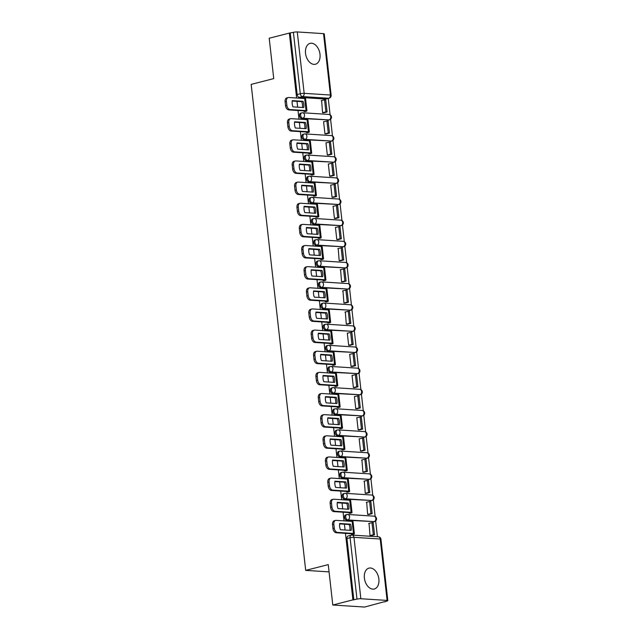 <?xml version="1.0" encoding="UTF-8"?>
<svg xmlns="http://www.w3.org/2000/svg" width="639" height="639" viewBox="0 0 639 639"><rect width="100%" height="100%" fill="white"/><g stroke="black" fill="none" stroke-linecap="round" stroke-linejoin="round"><path stroke-width="0.96" d="M373.975 516.16L347.728 514.475A2.764 2.764 0 0 0 346.873 514.555L345.755 514.834A2.764 1.805 75.7 0 0 344.581 517.398A2.764 1.805 75.7 0 0 346.745 520.226L347.856 519.938A2.764 1.805 -104.3 0 1 345.699 517.111A2.764 1.805 -104.3 0 1 346.873 514.555A2.764 1.805 -104.3 0 1 347.249 514.523A2.764 2.045 93.7 0 1 347.728 514.475A2.764 2.045 93.7 0 1 349.573 516.711A2.764 2.045 -86.3 0 1 347.856 519.938L374.103 521.624A2.764 2.045 -86.3 0 0 375.82 518.397A2.764 2.045 -86.3 0 0 373.975 516.16A2.764 2.764 0 0 1 374.486 521.592A2.764 1.805 -104.3 0 1 374.103 521.624L346.745 520.226M371.602 495.017L345.356 493.332A2.764 2.764 0 0 0 344.501 493.412L343.383 493.691A2.764 1.805 75.7 0 0 342.216 496.255A2.764 1.805 75.7 0 0 344.373 499.083L345.483 498.795A2.764 1.805 -104.3 0 1 343.327 495.968A2.764 1.805 -104.3 0 1 344.501 493.412A2.764 1.805 -104.3 0 1 344.876 493.38A2.764 2.045 93.7 0 1 345.356 493.332A2.764 2.045 93.7 0 1 347.201 495.568A2.764 2.045 -86.3 0 1 345.483 498.795L371.73 500.481A2.764 2.045 -86.3 0 0 373.456 497.254A2.764 2.045 -86.3 0 0 371.602 495.017A2.764 2.764 0 0 1 372.114 500.449A2.764 1.805 -104.3 0 1 371.73 500.481L344.373 499.083M369.23 473.874L342.983 472.189A2.764 2.764 0 0 0 342.129 472.269L341.01 472.548A2.764 1.805 75.7 0 0 339.844 475.112A2.764 1.805 75.7 0 0 342.001 477.94L343.111 477.652A2.764 1.805 -104.3 0 1 340.954 474.825A2.764 1.805 -104.3 0 1 342.129 472.269A2.764 1.805 -104.3 0 1 342.504 472.237A2.764 2.045 93.7 0 1 342.983 472.189A2.764 2.045 93.7 0 1 344.836 474.426A2.764 2.045 -86.3 0 1 343.111 477.652L369.358 479.338A2.764 2.045 -86.3 0 0 371.083 476.111A2.764 2.045 -86.3 0 0 369.23 473.874A2.764 2.764 0 0 1 369.741 479.306A2.764 1.805 -104.3 0 1 369.358 479.338L342.001 477.94M366.866 452.731L340.611 451.046A2.764 2.764 0 0 0 339.756 451.126L338.638 451.414A2.764 1.805 75.7 0 0 337.472 453.97A2.764 1.805 75.7 0 0 339.628 456.797L340.739 456.51A2.764 1.805 -104.3 0 1 338.582 453.682A2.764 1.805 -104.3 0 1 339.756 451.126A2.764 1.805 -104.3 0 1 340.132 451.094A2.764 2.045 93.7 0 1 340.611 451.046A2.764 2.045 93.7 0 1 342.464 453.283A2.764 2.045 -86.3 0 1 340.739 456.51L366.986 458.195A2.764 2.045 -86.3 0 0 368.711 454.968A2.764 2.045 -86.3 0 0 366.866 452.731A2.764 2.764 0 0 1 367.369 458.163A2.764 1.805 -104.3 0 1 366.986 458.195L339.628 456.797M364.494 431.589L338.247 429.903A2.764 2.764 0 0 0 337.384 429.983L336.274 430.271A2.764 1.805 75.7 0 0 335.1 432.827A2.764 1.805 75.7 0 0 337.256 435.654L338.366 435.367A2.764 1.805 -104.3 0 1 336.21 432.539A2.764 1.805 -104.3 0 1 337.384 429.983A2.764 1.805 -104.3 0 1 337.759 429.951A2.764 2.045 93.7 0 1 338.247 429.903A2.764 2.045 93.7 0 1 340.092 432.14A2.764 2.045 -86.3 0 1 338.366 435.367L364.621 437.052A2.764 2.045 -86.3 0 0 366.339 433.825A2.764 2.045 -86.3 0 0 364.494 431.589A2.764 2.764 0 0 1 364.997 437.02A2.764 1.805 -104.3 0 1 364.621 437.052L337.256 435.654M362.121 410.446L335.874 408.76A2.764 2.764 0 0 0 335.012 408.84L333.901 409.128A2.764 1.805 75.7 0 0 332.727 411.684A2.764 1.805 75.7 0 0 334.884 414.511L336.002 414.224A2.764 1.805 -104.3 0 1 333.838 411.396A2.764 1.805 -104.3 0 1 335.012 408.84A2.764 1.805 -104.3 0 1 335.387 408.808A2.764 2.045 93.7 0 1 335.874 408.76A2.764 2.045 93.7 0 1 337.719 410.997A2.764 2.045 -86.3 0 1 336.002 414.224L362.249 415.909A2.764 2.045 -86.3 0 0 363.966 412.682A2.764 2.045 -86.3 0 0 362.121 410.446A2.764 2.764 0 0 1 362.625 415.877A2.764 1.805 -104.3 0 1 362.249 415.909L334.884 414.511M359.749 389.303L333.502 387.617A2.764 2.764 0 0 0 332.639 387.697L331.529 387.985A2.764 1.805 75.7 0 0 330.355 390.541A2.764 1.805 75.7 0 0 332.512 393.368L333.63 393.081A2.764 1.805 -104.3 0 1 331.465 390.253A2.764 1.805 -104.3 0 1 332.639 387.697A2.764 1.805 -104.3 0 1 333.023 387.665A2.764 2.045 93.7 0 1 333.502 387.617A2.764 2.045 93.7 0 1 335.347 389.854A2.764 2.045 -86.3 0 1 333.63 393.081L359.877 394.766A2.764 2.045 -86.3 0 0 361.594 391.539A2.764 2.045 -86.3 0 0 359.749 389.303A2.764 2.764 0 0 1 360.252 394.734A2.764 1.805 -104.3 0 1 359.877 394.766L332.512 393.368M357.377 368.16L331.13 366.474A2.764 2.764 0 0 0 330.267 366.554L329.157 366.842A2.764 1.805 75.7 0 0 327.983 369.398A2.764 1.805 75.7 0 0 330.139 372.225L331.258 371.946A2.764 1.805 -104.3 0 1 329.093 369.11A2.764 1.805 -104.3 0 1 330.267 366.554A2.764 1.805 -104.3 0 1 330.651 366.522A2.764 2.045 93.7 0 1 331.13 366.474A2.764 2.045 93.7 0 1 332.975 368.719A2.764 2.045 -86.3 0 1 331.258 371.946L357.505 373.623A2.764 2.045 -86.3 0 0 359.222 370.396A2.764 2.045 -86.3 0 0 357.377 368.16A2.764 2.764 0 0 1 357.88 373.591A2.764 1.805 -104.3 0 1 357.505 373.623L330.139 372.225M355.004 347.017L328.758 345.332A2.764 2.764 0 0 0 327.895 345.411L326.785 345.699A2.764 1.805 75.7 0 0 325.61 348.255A2.764 1.805 75.7 0 0 327.775 351.083L328.885 350.803A2.764 1.805 -104.3 0 1 326.729 347.967A2.764 1.805 -104.3 0 1 327.895 345.411A2.764 1.805 -104.3 0 1 328.278 345.379A2.764 2.045 93.7 0 1 328.758 345.332A2.764 2.045 93.7 0 1 330.603 347.576A2.764 2.045 -86.3 0 1 328.885 350.803L355.132 352.48A2.764 2.045 -86.3 0 0 356.85 349.253A2.764 2.045 -86.3 0 0 355.004 347.017A2.764 2.764 0 0 1 355.508 352.448A2.764 1.805 -104.3 0 1 355.132 352.48L327.775 351.083M352.632 325.874L326.385 324.189A2.764 2.764 0 0 0 325.523 324.269L324.412 324.556A2.764 1.805 75.7 0 0 323.238 327.112A2.764 1.805 75.7 0 0 325.403 329.94L326.513 329.66A2.764 1.805 -104.3 0 1 324.356 326.825A2.764 1.805 -104.3 0 1 325.523 324.269A2.764 1.805 -104.3 0 1 325.906 324.237A2.764 2.045 93.7 0 1 326.385 324.189A2.764 2.045 93.7 0 1 328.23 326.433A2.764 2.045 -86.3 0 1 326.513 329.66L352.76 331.337A2.764 2.045 -86.3 0 0 354.477 328.111A2.764 2.045 -86.3 0 0 352.632 325.874A2.764 2.764 0 0 1 353.135 331.306A2.764 1.805 -104.3 0 1 352.76 331.337L325.403 329.94M350.26 304.731L324.013 303.046A2.764 2.764 0 0 0 323.15 303.126L322.04 303.413A2.764 1.805 75.7 0 0 320.866 305.969A2.764 1.805 75.7 0 0 323.03 308.797L324.141 308.517A2.764 1.805 -104.3 0 1 321.984 305.682A2.764 1.805 -104.3 0 1 323.15 303.126A2.764 1.805 -104.3 0 1 323.534 303.094A2.764 2.045 93.7 0 1 324.013 303.046A2.764 2.045 93.7 0 1 325.858 305.29A2.764 2.045 -86.3 0 1 324.141 308.517L350.388 310.195A2.764 2.045 -86.3 0 0 352.105 306.968A2.764 2.045 -86.3 0 0 350.26 304.731A2.764 2.764 0 0 1 350.771 310.163A2.764 1.805 -104.3 0 1 350.388 310.195L323.03 308.797M347.888 283.588L321.641 281.903A2.764 2.764 0 0 0 320.786 281.983L319.668 282.27A2.764 1.805 75.7 0 0 318.494 284.826A2.764 1.805 75.7 0 0 320.658 287.654L321.768 287.374A2.764 1.805 -104.3 0 1 319.612 284.539A2.764 1.805 -104.3 0 1 320.786 281.983A2.764 1.805 -104.3 0 1 321.161 281.951A2.764 2.045 93.7 0 1 321.641 281.903A2.764 2.045 93.7 0 1 323.486 284.147A2.764 2.045 -86.3 0 1 321.768 287.374L348.015 289.052A2.764 2.045 -86.3 0 0 349.741 285.825A2.764 2.045 -86.3 0 0 347.888 283.588A2.764 2.764 0 0 1 348.399 289.02A2.764 1.805 -104.3 0 1 348.015 289.052L320.658 287.654M345.515 262.445L319.268 260.76A2.764 2.764 0 0 0 318.414 260.84L317.295 261.127A2.764 1.805 75.7 0 0 316.129 263.683A2.764 1.805 75.7 0 0 318.286 266.511L319.396 266.231A2.764 1.805 -104.3 0 1 317.24 263.396A2.764 1.805 -104.3 0 1 318.414 260.84A2.764 1.805 -104.3 0 1 318.789 260.808A2.764 2.045 93.7 0 1 319.268 260.76A2.764 2.045 93.7 0 1 321.113 263.004A2.764 2.045 -86.3 0 1 319.396 266.231L345.643 267.909A2.764 2.045 -86.3 0 0 347.368 264.682A2.764 2.045 -86.3 0 0 345.515 262.445A2.764 2.764 0 0 1 346.026 267.877A2.764 1.805 -104.3 0 1 345.643 267.909L318.286 266.511M343.151 241.302L316.896 239.617A2.764 2.764 0 0 0 316.041 239.697L314.923 239.984A2.764 1.805 75.7 0 0 313.757 242.54A2.764 1.805 75.7 0 0 315.914 245.368L317.024 245.088A2.764 1.805 -104.3 0 1 314.867 242.253A2.764 1.805 -104.3 0 1 316.041 239.697A2.764 1.805 -104.3 0 1 316.417 239.665A2.764 2.045 93.7 0 1 316.896 239.617A2.764 2.045 93.7 0 1 318.749 241.862A2.764 2.045 -86.3 0 1 317.024 245.088L343.271 246.766A2.764 2.045 -86.3 0 0 344.996 243.539A2.764 2.045 -86.3 0 0 343.151 241.302A2.764 2.764 0 0 1 343.654 246.734A2.764 1.805 -104.3 0 1 343.271 246.766L315.914 245.368M340.779 220.159L314.524 218.474A2.764 2.764 0 0 0 313.669 218.554L312.559 218.842A2.764 1.805 75.7 0 0 311.385 221.398A2.764 1.805 75.7 0 0 313.541 224.225L314.652 223.946A2.764 1.805 -104.3 0 1 312.495 221.118A2.764 1.805 -104.3 0 1 313.669 218.554A2.764 1.805 -104.3 0 1 314.045 218.522A2.764 2.045 93.7 0 1 314.524 218.474A2.764 2.045 93.7 0 1 316.377 220.719A2.764 2.045 -86.3 0 1 314.652 223.946L340.906 225.623A2.764 2.045 -86.3 0 0 342.624 222.404A2.764 2.045 -86.3 0 0 340.779 220.159A2.764 2.764 0 0 1 341.282 225.591A2.764 1.805 -104.3 0 1 340.906 225.623L313.541 224.225M338.406 199.017L312.159 197.331A2.764 2.764 0 0 0 311.297 197.411L310.187 197.699A2.764 1.805 75.7 0 0 309.012 200.255A2.764 1.805 75.7 0 0 311.169 203.082L312.287 202.803A2.764 1.805 -104.3 0 1 310.123 199.975A2.764 1.805 -104.3 0 1 311.297 197.411A2.764 1.805 -104.3 0 1 311.672 197.379A2.764 2.045 93.7 0 1 312.159 197.331A2.764 2.045 93.7 0 1 314.005 199.576A2.764 2.045 -86.3 0 1 312.287 202.803L338.534 204.488A2.764 2.045 -86.3 0 0 340.252 201.261A2.764 2.045 -86.3 0 0 338.406 199.017A2.764 2.764 0 0 1 338.91 204.448A2.764 1.805 -104.3 0 1 338.534 204.488L311.169 203.082M336.034 177.874L309.787 176.188A2.764 2.764 0 0 0 308.925 176.268L307.814 176.556A2.764 1.805 75.7 0 0 306.64 179.112A2.764 1.805 75.7 0 0 308.797 181.939L309.915 181.66A2.764 1.805 -104.3 0 1 307.75 178.832A2.764 1.805 -104.3 0 1 308.925 176.268A2.764 1.805 -104.3 0 1 309.3 176.236A2.764 2.045 93.7 0 1 309.787 176.188A2.764 2.045 93.7 0 1 311.632 178.433A2.764 2.045 -86.3 0 1 309.915 181.66L336.162 183.345A2.764 2.045 -86.3 0 0 337.879 180.118A2.764 2.045 -86.3 0 0 336.034 177.874A2.764 2.764 0 0 1 336.537 183.305A2.764 1.805 -104.3 0 1 336.162 183.345L308.797 181.939M333.662 156.731L307.415 155.045A2.764 2.764 0 0 0 306.552 155.125L305.442 155.413A2.764 1.805 75.7 0 0 304.268 157.969A2.764 1.805 75.7 0 0 306.424 160.796L307.543 160.517A2.764 1.805 -104.3 0 1 305.378 157.689A2.764 1.805 -104.3 0 1 306.552 155.125A2.764 1.805 -104.3 0 1 306.936 155.093A2.764 2.045 93.7 0 1 307.415 155.045A2.764 2.045 93.7 0 1 309.26 157.29A2.764 2.045 -86.3 0 1 307.543 160.517L333.79 162.202A2.764 2.045 -86.3 0 0 335.507 158.975A2.764 2.045 -86.3 0 0 333.662 156.731A2.764 2.764 0 0 1 334.165 162.162A2.764 1.805 -104.3 0 1 333.79 162.202L306.424 160.796M331.29 135.588L305.043 133.91A2.764 2.764 0 0 0 304.18 133.99L303.07 134.27A2.764 1.805 75.7 0 0 301.896 136.826A2.764 1.805 75.7 0 0 304.052 139.653L305.17 139.374A2.764 1.805 -104.3 0 1 303.006 136.546A2.764 1.805 -104.3 0 1 304.18 133.99A2.764 1.805 -104.3 0 1 304.563 133.95A2.764 2.045 93.7 0 1 305.043 133.91A2.764 2.045 93.7 0 1 306.888 136.147A2.764 2.045 -86.3 0 1 305.17 139.374L331.417 141.059A2.764 2.045 -86.3 0 0 333.135 137.832A2.764 2.045 -86.3 0 0 331.29 135.588A2.764 2.764 0 0 1 331.793 141.019A2.764 1.805 -104.3 0 1 331.417 141.059L304.052 139.653M328.917 114.445L302.67 112.768A2.764 2.764 0 0 0 301.808 112.847L300.697 113.127A2.764 1.805 75.7 0 0 299.523 115.683A2.764 1.805 75.7 0 0 301.688 118.519L302.798 118.231A2.764 1.805 -104.3 0 1 300.642 115.403A2.764 1.805 -104.3 0 1 301.808 112.847A2.764 1.805 -104.3 0 1 302.191 112.807A2.764 2.045 93.7 0 1 302.67 112.768A2.764 2.045 93.7 0 1 304.515 115.004A2.764 2.045 -86.3 0 1 302.798 118.231L329.045 119.916A2.764 2.045 -86.3 0 0 330.762 116.689A2.764 2.045 -86.3 0 0 328.917 114.445A2.764 2.764 0 0 1 329.42 119.876A2.764 1.805 -104.3 0 1 329.045 119.916L301.688 118.519M319.995 54.259A10.775 7.045 75.7 0 0 310.099 43.364A10.775 7.045 75.7 0 0 305.53 53.333A10.775 7.045 75.7 0 0 315.426 64.235A10.775 7.045 75.7 0 0 319.995 54.259M378.863 579.03A10.775 7.045 75.7 0 0 368.959 568.135A10.775 7.045 75.7 0 0 364.39 578.103A10.775 7.045 75.7 0 0 374.286 589.006A10.775 7.045 75.7 0 0 378.863 579.03M345.451 533.349L352.912 599.869L332.783 605.013L364.597 607.05L384.694 601.626M377.417 536.72L375.644 520.969M375.149 516.504L373.28 499.826M372.777 495.361L370.908 478.683M370.404 474.218L368.535 457.54M368.032 453.075L366.163 436.397M365.66 431.932L363.791 415.254M363.287 410.789L361.418 394.111M360.915 389.646L359.046 372.968M358.543 368.503L356.674 351.825M356.179 347.36L354.302 330.683M353.806 326.217L351.929 309.54M351.434 305.075L349.565 288.397M349.062 283.932L347.193 267.254M346.689 262.789L344.82 246.111M344.317 241.646L342.448 224.968M341.945 220.503L340.076 203.825M339.573 199.36L337.704 182.682M337.2 178.217L335.331 161.539M334.828 157.074L332.959 140.396M332.464 135.931L330.587 119.253M330.091 114.788L328.254 98.43M332.783 605.013L328.254 564.62L305.69 570.379L251.175 84.372L273.74 78.613L269.203 38.228L289.339 33.084L296.624 98.015M296.999 101.353L297.646 107.16M298.022 110.499L298.996 119.158M299.371 122.496L300.018 128.303M300.394 131.642L301.368 140.3M301.744 143.639L302.391 149.446M302.766 152.785L303.741 161.443M304.108 164.782L304.763 170.589M305.138 173.928L306.105 182.586M306.48 185.925L307.135 191.732M307.511 195.071L308.477 203.729M308.853 207.068L309.508 212.875M309.883 216.214L310.85 224.872M311.225 228.211L311.88 234.018M312.255 237.357L313.222 246.015M313.597 249.346L314.252 255.161M314.62 258.499L315.594 267.158M315.97 270.489L316.624 276.304M316.992 279.642L317.966 288.301M318.342 291.632L318.989 297.447M319.364 300.785L320.339 309.444M320.714 312.775L321.361 318.589M321.736 321.928L322.711 330.587M323.086 333.917L323.733 339.732M324.109 343.071L325.083 351.73M325.459 355.06L326.106 360.875M326.481 364.214L327.456 372.872M327.823 376.203L328.478 382.018M328.853 385.357L329.82 394.007M330.195 397.346L330.85 403.161M331.226 406.5L332.192 415.15M332.568 418.489L333.223 424.304M333.598 427.643L334.564 436.293M334.94 439.632L335.595 445.447M335.97 448.778L336.937 457.436M337.312 460.775L337.967 466.59M338.343 469.921L339.309 478.579M339.684 481.918L340.339 487.733M340.707 491.064L341.681 499.722M342.057 503.061L342.704 508.876M343.079 512.206L344.054 520.865M344.429 524.204L345.076 530.019M384.726 601.914L386.938 601.051A2.764 0.431 173.6 0 0 387.825 600.628A2.764 0.431 173.6 0 0 387.106 600.42L360.859 598.735A2.764 0.431 173.6 0 0 356.977 599.134L350.092 537.734A2.764 1.805 -104.3 0 1 351.266 535.178A2.764 1.805 -104.3 0 1 351.642 535.147A2.764 2.045 -86.3 0 1 352.121 535.099A2.764 2.764 0 0 0 351.266 535.178L348.127 535.977A2.764 1.805 -104.3 0 0 346.953 538.541L350.092 537.734A2.764 0.431 173.6 0 1 353.974 537.343L360.859 598.735M352.912 599.869L356.977 599.134M325.563 99.053L328.694 98.254A2.764 1.805 -104.3 0 0 329.077 98.222L325.938 99.021A2.764 1.805 -104.3 0 1 325.563 99.053L299.316 97.376L302.447 96.569A2.764 1.805 -104.3 0 1 300.29 93.741L293.405 32.349A2.764 0.431 -6.4 0 1 297.279 31.95L323.534 33.635A2.764 0.431 -6.4 0 1 324.253 33.843L331.138 95.235A2.764 0.431 -6.4 0 0 330.419 95.027L323.534 33.635M293.405 32.349L289.339 33.084M303.956 110.882L304.028 111.537L305.41 111.498M321.617 100.555L322.583 112.72L323.965 112.744M323.989 121.698L323.582 121.666L324.955 133.863L326.337 133.886M306.329 132.025L306.401 132.68L307.782 132.64M326.361 142.84L325.954 142.809L327.328 155.005L328.71 155.029M308.701 153.168L308.773 153.815L310.155 153.783M328.734 163.975L328.326 163.951L329.7 176.148L331.082 176.172M311.073 174.311L311.145 174.958L312.527 174.926M331.106 185.118L330.698 185.094L332.064 197.291L333.454 197.315M313.445 195.454L313.517 196.101L314.899 196.069M333.478 206.261L333.071 206.237L334.437 218.434L335.826 218.458M315.818 216.597L315.89 217.244L317.263 217.212M335.85 227.404L335.443 227.38L336.809 239.577L338.191 239.601M318.19 237.74L318.262 238.387L319.636 238.355M338.215 248.547L339.181 260.72L340.563 260.744M320.562 258.875L320.634 259.53L322.008 259.498M340.587 269.69L341.553 281.863L342.935 281.887M322.935 280.018L323.007 280.673L324.38 280.641M342.959 290.833L343.926 303.006L345.308 303.03M325.299 301.161L325.379 301.816L326.753 301.784M345.332 311.976L346.298 324.149L347.68 324.173M327.671 322.304L327.751 322.959L329.125 322.927M347.704 333.119L347.296 333.095L348.67 345.292L350.052 345.316M330.043 343.447L330.115 344.101L331.497 344.07M350.076 354.262L349.669 354.238L351.043 366.435L352.424 366.459M332.416 364.589L332.488 365.244L333.87 365.212M352.448 375.405L352.041 375.381L353.415 387.577L354.797 387.601M334.788 385.732L334.86 386.387L336.242 386.355M354.821 396.547L354.413 396.523L355.779 408.72L357.169 408.744M337.16 406.875L337.232 407.53L338.614 407.49M357.193 417.69L356.786 417.666L358.152 429.863L359.541 429.887M339.533 428.018L339.605 428.673L340.978 428.633M359.565 438.833L359.158 438.809L360.524 451.006L361.914 451.03M341.905 449.161L341.977 449.816L343.351 449.776M361.93 459.976L362.896 472.149L364.278 472.165M344.277 470.304L344.349 470.959L345.723 470.919M364.302 481.119L365.268 493.292L366.65 493.308M346.65 491.447L346.721 492.102L348.095 492.062M366.674 502.262L367.641 514.435L369.022 514.451M349.014 512.59L349.094 513.245L350.468 513.205M369.046 523.405L370.013 535.578L371.395 535.594M329.061 571.881L305.69 570.379M351.386 533.733L351.466 534.388L352.84 534.348M372.992 521.911A2.764 1.805 75.7 0 0 373.368 521.871L374.486 521.592M370.62 500.768A2.764 1.805 75.7 0 0 370.995 500.728L372.114 500.449M368.248 479.625A2.764 1.805 75.7 0 0 368.623 479.585L369.741 479.306M365.875 458.482A2.764 1.805 75.7 0 0 366.259 458.443L367.369 458.163M363.503 437.34A2.764 1.805 75.7 0 0 363.887 437.3L364.997 437.02M361.131 416.197A2.764 1.805 75.7 0 0 361.514 416.157L362.625 415.877M358.759 395.054A2.764 1.805 75.7 0 0 359.142 395.014L360.252 394.734M356.394 373.911A2.764 1.805 75.7 0 0 356.77 373.871L357.88 373.591M354.022 352.768A2.764 1.805 75.7 0 0 354.397 352.736L355.508 352.448M351.65 331.625A2.764 1.805 75.7 0 0 352.025 331.593L353.135 331.306M349.277 310.482A2.764 1.805 75.7 0 0 349.653 310.45L350.771 310.163M346.905 289.339A2.764 1.805 75.7 0 0 347.281 289.307L348.399 289.02M344.533 268.196A2.764 1.805 75.7 0 0 344.908 268.164L346.026 267.877M342.161 247.053A2.764 1.805 75.7 0 0 342.544 247.021L343.654 246.734M339.788 225.91A2.764 1.805 75.7 0 0 340.172 225.879L341.282 225.591M337.416 204.768A2.764 1.805 75.7 0 0 337.799 204.736L338.91 204.448M335.044 183.625A2.764 1.805 75.7 0 0 335.427 183.593L336.537 183.305M332.671 162.482A2.764 1.805 75.7 0 0 333.055 162.45L334.165 162.162M330.307 141.339A2.764 1.805 75.7 0 0 330.683 141.307L331.793 141.019M327.935 120.196A2.764 1.805 75.7 0 0 328.31 120.164L329.42 119.876M353.846 599.933L346.953 538.541M290.266 33.148L297.151 94.54A2.764 1.805 75.7 0 0 299.316 97.376M302.479 107.472A8.563 5.599 75.7 0 0 302.479 104.796A8.563 5.599 75.7 0 0 301.72 101.657L303.038 101.321L292.263 100.627A8.563 5.599 -104.3 0 0 292.958 106.865L303.733 107.552A8.563 5.599 75.7 0 0 303.797 104.461A8.563 5.599 75.7 0 0 303.038 101.321M304.028 111.466L304.731 110.93L288.78 109.908A4.146 2.708 -104.3 0 1 285.545 105.667L285.098 101.729A4.146 2.708 -104.3 0 1 286.855 97.895L288.173 97.559A4.146 2.708 75.7 0 0 286.416 101.393L285.098 101.729M327.104 111.945L325.746 99.884L324.54 99.804L325.898 111.865L327.104 111.945L323.757 112.799M322.583 112.712L325.898 111.865M321.225 100.65L324.54 99.804M285.545 105.667L286.855 105.323A4.146 2.708 75.7 0 0 290.098 109.573L306.049 110.595A3.451 0.543 -6.4 0 1 306.952 110.859A3.451 0.543 -6.4 0 1 305.833 111.386L305.019 111.593M288.173 97.559A4.146 2.708 75.7 0 1 288.74 97.511L304.691 98.534A3.451 0.543 -6.4 0 1 305.594 98.789L306.952 110.859M286.855 105.323L286.416 101.393M301.72 101.657L292.199 101.042M304.851 128.615A8.563 5.599 75.7 0 0 304.851 125.939A8.563 5.599 75.7 0 0 304.092 122.8L305.41 122.464L294.635 121.769A8.563 5.599 -104.3 0 0 295.33 128.008L306.105 128.695A8.563 5.599 75.7 0 0 306.169 125.603A8.563 5.599 75.7 0 0 305.41 122.464M306.393 132.608L307.103 132.073L291.152 131.051A4.146 2.708 -104.3 0 1 287.909 126.802L287.47 122.872A4.146 2.708 -104.3 0 1 289.227 119.038L290.545 118.702A4.146 2.708 75.7 0 0 288.788 122.536L287.47 122.872M329.476 133.088L328.119 121.027L326.912 120.947L328.27 133.008L329.476 133.088L326.13 133.942M324.955 133.855L328.27 133.008M323.598 121.793L326.912 120.947M287.909 126.802L289.227 126.466A4.146 2.708 75.7 0 0 292.47 130.715L308.421 131.738A3.451 0.543 -6.4 0 1 309.324 132.001A3.451 0.543 -6.4 0 1 308.206 132.529L307.391 132.736M290.545 118.702A4.146 2.708 75.7 0 1 291.112 118.654L307.063 119.677A3.451 0.543 -6.4 0 1 307.966 119.932L309.324 132.001M289.227 126.466L288.788 122.536M304.092 122.8L294.571 122.185M307.223 149.758A8.563 5.599 75.7 0 0 307.223 147.082A8.563 5.599 75.7 0 0 306.464 143.943L307.774 143.607L297.007 142.912A8.563 5.599 -104.3 0 0 297.702 149.151L308.477 149.838A8.563 5.599 75.7 0 0 308.541 146.746A8.563 5.599 75.7 0 0 307.774 143.607M308.765 153.751L309.476 153.216L293.525 152.194A4.146 2.708 -104.3 0 1 290.282 147.944L289.842 144.015A4.146 2.708 -104.3 0 1 291.6 140.181L292.918 139.845A4.146 2.708 75.7 0 0 291.16 143.679L289.842 144.015M331.849 154.231L330.491 142.17L329.285 142.09L330.643 154.151L331.849 154.231L328.494 155.085M327.328 154.997L330.643 154.151M325.97 142.936L329.285 142.09M290.282 147.944L291.6 147.609A4.146 2.708 75.7 0 0 294.835 151.858L310.794 152.881A3.451 0.543 -6.4 0 1 311.696 153.136A3.451 0.543 -6.4 0 1 310.578 153.672L309.763 153.879M292.918 139.845A4.146 2.708 75.7 0 1 293.485 139.797L309.436 140.82A3.451 0.543 -6.4 0 1 310.338 141.075L311.696 153.136M291.6 147.609L291.16 143.679M306.464 143.943L296.943 143.328M309.596 170.901A8.563 5.599 75.7 0 0 309.596 168.225A8.563 5.599 75.7 0 0 308.837 165.086L310.147 164.75L299.379 164.055A8.563 5.599 -104.3 0 0 300.074 170.293L310.85 170.98A8.563 5.599 75.7 0 0 310.905 167.889A8.563 5.599 75.7 0 0 310.147 164.75M311.137 174.894L311.848 174.359L295.897 173.337A4.146 2.708 -104.3 0 1 292.654 169.087L292.215 165.158A4.146 2.708 -104.3 0 1 293.972 161.324L295.29 160.988A4.146 2.708 75.7 0 0 293.533 164.822L292.215 165.158M334.213 175.374L332.863 163.312L331.657 163.233L333.007 175.294L334.213 175.374L330.866 176.228M329.692 176.14L333.007 175.294M328.342 164.079L331.657 163.233M292.654 169.087L293.972 168.752A4.146 2.708 75.7 0 0 297.207 173.001L313.166 174.024A3.451 0.543 -6.4 0 1 314.061 174.279A3.451 0.543 -6.4 0 1 312.95 174.814L312.136 175.022M295.29 160.988A4.146 2.708 75.7 0 1 295.857 160.94L311.808 161.963A3.451 0.543 -6.4 0 1 312.711 162.218L314.061 174.279M293.972 168.752L293.533 164.822M308.837 165.086L299.316 164.471M311.968 192.043A8.563 5.599 75.7 0 0 311.968 189.368A8.563 5.599 75.7 0 0 311.209 186.229L312.519 185.893L301.752 185.198A8.563 5.599 -104.3 0 0 302.447 191.436L313.222 192.123A8.563 5.599 75.7 0 0 313.278 189.032A8.563 5.599 75.7 0 0 312.519 185.893M313.509 196.037L314.22 195.502L298.269 194.48A4.146 2.708 -104.3 0 1 295.026 190.23L294.587 186.3A4.146 2.708 -104.3 0 1 296.344 182.466L297.662 182.131A4.146 2.708 75.7 0 0 295.905 185.965L294.587 186.3M336.585 196.516L335.235 184.455L334.029 184.375L335.379 196.437L336.585 196.516L333.238 197.371M332.064 197.283L335.379 196.437M330.714 185.222L334.029 184.375M295.026 190.23L296.344 189.895A4.146 2.708 75.7 0 0 299.579 194.144L315.53 195.167A3.451 0.543 -6.4 0 1 316.433 195.422A3.451 0.543 -6.4 0 1 315.323 195.957L314.508 196.165M297.662 182.131A4.146 2.708 75.7 0 1 298.229 182.083L314.18 183.105A3.451 0.543 -6.4 0 1 315.083 183.361L316.433 195.422M296.344 189.895L295.905 185.965M311.209 186.229L301.688 185.614M314.332 213.186A8.563 5.599 75.7 0 0 314.34 210.511A8.563 5.599 75.7 0 0 313.573 207.363L314.891 207.028L304.116 206.341A8.563 5.599 -104.3 0 0 304.819 212.571L315.594 213.266A8.563 5.599 75.7 0 0 315.65 210.175A8.563 5.599 75.7 0 0 314.891 207.028M315.882 217.18L316.593 216.645L300.634 215.623A4.146 2.708 -104.3 0 1 297.399 211.373L296.959 207.443A4.146 2.708 -104.3 0 1 298.717 203.609L300.034 203.274A4.146 2.708 75.7 0 0 298.277 207.108L296.959 207.443M338.958 217.659L337.608 205.598L336.402 205.518L337.751 217.579L338.958 217.659L335.611 218.514M334.437 218.426L337.751 217.579M333.087 206.365L336.402 205.518M297.399 211.373L298.717 211.038A4.146 2.708 75.7 0 0 301.951 215.287L317.902 216.309A3.451 0.543 -6.4 0 1 318.805 216.565A3.451 0.543 -6.4 0 1 317.695 217.1L316.88 217.308M300.034 203.274A4.146 2.708 75.7 0 1 300.602 203.226L316.553 204.248A3.451 0.543 -6.4 0 1 317.455 204.504L318.805 216.565M298.717 211.038L298.277 207.108M313.573 207.363L304.06 206.756M316.704 234.329A8.563 5.599 75.7 0 0 316.712 231.653A8.563 5.599 75.7 0 0 315.946 228.506L317.263 228.171L306.488 227.484A8.563 5.599 -104.3 0 0 307.191 233.714L317.966 234.409A8.563 5.599 75.7 0 0 318.022 231.318A8.563 5.599 75.7 0 0 317.263 228.171M318.254 238.323L318.965 237.788L303.006 236.765A4.146 2.708 -104.3 0 1 299.771 232.516L299.332 228.586A4.146 2.708 -104.3 0 1 301.089 224.752L302.407 224.417A4.146 2.708 75.7 0 0 300.642 228.251L299.332 228.586M341.33 238.802L339.98 226.741L338.774 226.661L340.124 238.722L341.33 238.802L337.983 239.657M336.809 239.569L340.124 238.722M335.459 227.508L338.774 226.661M299.771 232.516L301.089 232.181A4.146 2.708 75.7 0 0 304.324 236.43L320.275 237.452A3.451 0.543 -6.4 0 1 321.177 237.708A3.451 0.543 -6.4 0 1 320.067 238.243L319.252 238.451M302.407 224.417A4.146 2.708 75.7 0 1 302.974 224.369L318.925 225.391A3.451 0.543 -6.4 0 1 319.827 225.647L321.177 237.708M301.089 232.181L300.642 228.251M315.946 228.506L306.432 227.899M319.077 255.472A8.563 5.599 75.7 0 0 319.077 252.796A8.563 5.599 75.7 0 0 318.318 249.649L319.636 249.314L308.861 248.627A8.563 5.599 -104.3 0 0 309.564 254.857L320.339 255.552A8.563 5.599 75.7 0 0 320.395 252.461A8.563 5.599 75.7 0 0 319.636 249.314M320.626 259.466L321.337 258.931L305.378 257.908A4.146 2.708 -104.3 0 1 302.143 253.659L301.704 249.729A4.146 2.708 -104.3 0 1 303.461 245.895L304.771 245.56A4.146 2.708 75.7 0 0 303.014 249.394L301.704 249.729M343.702 259.945L342.352 247.884L341.146 247.804L342.496 259.865L343.702 259.945L340.355 260.8M339.181 260.712L342.496 259.865M337.831 248.651L341.146 247.804M302.143 253.659L303.461 253.324A4.146 2.708 75.7 0 0 306.696 257.573L322.647 258.595A3.451 0.543 -6.4 0 1 323.55 258.851A3.451 0.543 -6.4 0 1 322.439 259.386L321.617 259.594M304.771 245.56A4.146 2.708 75.7 0 1 305.346 245.504L321.297 246.534A3.451 0.543 -6.4 0 1 322.2 246.79L323.55 258.851M303.461 253.324L303.014 249.394M318.318 249.649L308.805 249.042M321.449 276.615A8.563 5.599 75.7 0 0 321.449 273.939A8.563 5.599 75.7 0 0 320.69 270.792L322.008 270.457L311.233 269.77A8.563 5.599 -104.3 0 0 311.936 276L322.703 276.695A8.563 5.599 75.7 0 0 322.767 273.604A8.563 5.599 75.7 0 0 322.008 270.457M322.999 280.609L323.701 280.074L307.75 279.051A4.146 2.708 -104.3 0 1 304.515 274.802L304.076 270.872A4.146 2.708 -104.3 0 1 305.833 267.038L307.143 266.703A4.146 2.708 75.7 0 0 305.386 270.537L304.076 270.872M346.074 281.088L344.725 269.027L343.518 268.947L344.868 281.008L346.074 281.088L342.728 281.943M341.553 281.855L344.868 281.008M340.204 269.794L343.518 268.947M304.515 274.802L305.825 274.466A4.146 2.708 75.7 0 0 309.068 278.716L325.019 279.738A3.451 0.543 -6.4 0 1 325.922 279.994A3.451 0.543 -6.4 0 1 324.812 280.529L323.989 280.737M307.143 266.703A4.146 2.708 75.7 0 1 307.71 266.647L323.669 267.677A3.451 0.543 -6.4 0 1 324.572 267.933L325.922 279.994M305.825 274.466L305.386 270.537M320.69 270.792L311.177 270.185M323.821 297.758A8.563 5.599 75.7 0 0 323.821 295.082A8.563 5.599 75.7 0 0 323.062 291.935L324.38 291.6L313.605 290.913A8.563 5.599 -104.3 0 0 314.308 297.143L325.075 297.838A8.563 5.599 75.7 0 0 325.139 294.747A8.563 5.599 75.7 0 0 324.38 291.6M325.371 301.752L326.074 301.217L310.123 300.194A4.146 2.708 -104.3 0 1 306.888 295.945L306.44 292.015A4.146 2.708 -104.3 0 1 308.206 288.181L309.516 287.846A4.146 2.708 75.7 0 0 307.758 291.68L306.44 292.015M348.447 302.231L347.089 290.162L345.891 290.09L347.241 302.151L348.447 302.231L345.1 303.086M343.926 302.998L347.241 302.151M342.568 290.937L345.891 290.09M306.888 295.945L308.198 295.609A4.146 2.708 75.7 0 0 311.441 299.859L327.392 300.881A3.451 0.543 -6.4 0 1 328.294 301.137A3.451 0.543 -6.4 0 1 327.184 301.672L326.361 301.88M309.516 287.846A4.146 2.708 75.7 0 1 310.083 287.79L326.042 288.812A3.451 0.543 -6.4 0 1 326.936 289.076L328.294 301.137M308.198 295.609L307.758 291.68M323.062 291.935L313.549 291.328M326.194 318.901A8.563 5.599 75.7 0 0 326.194 316.225A8.563 5.599 75.7 0 0 325.435 313.078L326.753 312.743L315.978 312.056A8.563 5.599 -104.3 0 0 316.672 318.286L327.448 318.981A8.563 5.599 75.7 0 0 327.511 315.89A8.563 5.599 75.7 0 0 326.753 312.743M327.743 322.895L328.446 322.36L312.495 321.329A4.146 2.708 -104.3 0 1 309.26 317.088L308.813 313.158A4.146 2.708 -104.3 0 1 310.57 309.324L311.888 308.988A4.146 2.708 75.7 0 0 310.131 312.822L308.813 313.158M350.819 323.374L349.461 311.305L348.255 311.233L349.613 323.294L350.819 323.374L347.472 324.221M346.298 324.141L349.613 323.294M344.94 312.08L348.255 311.233M309.26 317.088L310.57 316.752A4.146 2.708 75.7 0 0 313.813 320.994L329.764 322.024A3.451 0.543 -6.4 0 1 330.667 322.28A3.451 0.543 -6.4 0 1 329.556 322.815L328.734 323.022M311.888 308.988A4.146 2.708 75.7 0 1 312.455 308.933L328.414 309.955A3.451 0.543 -6.4 0 1 329.309 310.219L330.667 322.28M310.57 316.752L310.131 312.822M325.435 313.078L315.922 312.471M328.566 340.044A8.563 5.599 75.7 0 0 328.566 337.368A8.563 5.599 75.7 0 0 327.807 334.221L329.125 333.885L318.35 333.199A8.563 5.599 -104.3 0 0 319.045 339.429L329.82 340.124A8.563 5.599 75.7 0 0 329.884 337.033A8.563 5.599 75.7 0 0 329.125 333.885M330.107 344.038L330.818 343.502L314.867 342.472A4.146 2.708 -104.3 0 1 311.624 338.231L311.185 334.301A4.146 2.708 -104.3 0 1 312.942 330.467L314.26 330.131A4.146 2.708 75.7 0 0 312.503 333.965L311.185 334.301M353.191 344.517L351.833 332.448L350.627 332.376L351.985 344.437L353.191 344.517L349.845 345.364M348.67 345.284L351.985 344.437M347.312 333.223L350.627 332.376M311.624 338.231L312.942 337.895A4.146 2.708 75.7 0 0 316.185 342.137L332.136 343.167A3.451 0.543 -6.4 0 1 333.039 343.423A3.451 0.543 -6.4 0 1 331.921 343.958L331.106 344.165M314.26 330.131A4.146 2.708 75.7 0 1 314.827 330.075L330.778 331.098A3.451 0.543 -6.4 0 1 331.681 331.361L333.039 343.423M312.942 337.895L312.503 333.965M327.807 334.221L318.286 333.614M330.938 361.187A8.563 5.599 75.7 0 0 330.938 358.511A8.563 5.599 75.7 0 0 330.179 355.364L331.489 355.028L320.722 354.341A8.563 5.599 -104.3 0 0 321.417 360.572L332.192 361.267A8.563 5.599 75.7 0 0 332.256 358.175A8.563 5.599 75.7 0 0 331.489 355.028M332.48 365.181L333.191 364.637L317.24 363.615A4.146 2.708 -104.3 0 1 313.997 359.374L313.557 355.444A4.146 2.708 -104.3 0 1 315.315 351.61L316.632 351.274A4.146 2.708 75.7 0 0 314.875 355.108L313.557 355.444M355.564 365.652L354.206 353.591L353 353.519L354.357 365.58L355.564 365.652L352.217 366.506M351.043 366.427L354.357 365.58M349.685 354.365L353 353.519M313.997 359.374L315.315 359.038A4.146 2.708 75.7 0 0 318.549 363.279L334.509 364.302A3.451 0.543 -6.4 0 1 335.411 364.565A3.451 0.543 -6.4 0 1 334.293 365.101L333.478 365.308M316.632 351.274A4.146 2.708 75.7 0 1 317.2 351.218L333.151 352.241A3.451 0.543 -6.4 0 1 334.053 352.504L335.411 364.565M315.315 359.038L314.875 355.108M330.179 355.364L320.658 354.757M333.31 382.33A8.563 5.599 75.7 0 0 333.31 379.654A8.563 5.599 75.7 0 0 332.552 376.507L333.862 376.171L323.094 375.484A8.563 5.599 -104.3 0 0 323.789 381.715L334.564 382.41A8.563 5.599 75.7 0 0 334.628 379.318A8.563 5.599 75.7 0 0 333.862 376.171M334.852 386.323L335.563 385.78L319.612 384.758A4.146 2.708 -104.3 0 1 316.369 380.517L315.93 376.587A4.146 2.708 -104.3 0 1 317.687 372.753L319.005 372.417A4.146 2.708 75.7 0 0 317.248 376.251L315.93 376.587M357.928 386.795L356.578 374.734L355.372 374.662L356.73 386.723L357.928 386.795L354.581 387.649M353.407 387.569L356.73 386.723M352.057 375.508L355.372 374.662M316.369 380.517L317.687 380.181A4.146 2.708 75.7 0 0 320.922 384.422L336.881 385.445A3.451 0.543 -6.4 0 1 337.775 385.708A3.451 0.543 -6.4 0 1 336.665 386.244L335.85 386.451M319.005 372.417A4.146 2.708 75.7 0 1 319.572 372.361L335.523 373.384A3.451 0.543 -6.4 0 1 336.426 373.647L337.775 385.708M317.687 380.181L317.248 376.251M332.552 376.507L323.03 375.9M335.683 403.473A8.563 5.599 75.7 0 0 335.683 400.797A8.563 5.599 75.7 0 0 334.924 397.65L336.234 397.314L325.467 396.627A8.563 5.599 -104.3 0 0 326.162 402.858L336.937 403.552A8.563 5.599 75.7 0 0 336.993 400.461A8.563 5.599 75.7 0 0 336.234 397.314M337.224 407.466L337.935 406.923L321.984 405.901A4.146 2.708 -104.3 0 1 318.741 401.659L318.302 397.73A4.146 2.708 -104.3 0 1 320.059 393.896L321.377 393.56A4.146 2.708 75.7 0 0 319.62 397.394L318.302 397.73M360.3 407.938L358.95 395.876L357.744 395.805L359.094 407.866L360.3 407.938L356.953 408.792M355.779 408.712L359.094 407.866M354.429 396.651L357.744 395.805M318.741 401.659L320.059 401.324A4.146 2.708 75.7 0 0 323.294 405.565L339.253 406.588A3.451 0.543 -6.4 0 1 340.148 406.851A3.451 0.543 -6.4 0 1 339.037 407.386L338.223 407.594M321.377 393.56A4.146 2.708 75.7 0 1 321.944 393.504L337.895 394.527A3.451 0.543 -6.4 0 1 338.798 394.79L340.148 406.851M320.059 401.324L319.62 397.394M334.924 397.65L325.403 397.043M338.047 424.615A8.563 5.599 75.7 0 0 338.055 421.94A8.563 5.599 75.7 0 0 337.296 418.793L338.606 418.457L327.831 417.77A8.563 5.599 -104.3 0 0 328.534 424L339.309 424.695A8.563 5.599 75.7 0 0 339.365 421.604A8.563 5.599 75.7 0 0 338.606 418.457M339.597 428.601L340.307 428.066L324.356 427.044A4.146 2.708 -104.3 0 1 321.113 422.802L320.674 418.872A4.146 2.708 -104.3 0 1 322.431 415.038L323.749 414.703A4.146 2.708 75.7 0 0 321.992 418.537L320.674 418.872M362.672 429.081L361.323 417.019L360.116 416.947L361.466 429.009L362.672 429.081L359.326 429.935M358.152 429.855L361.466 429.009M356.802 417.786L360.116 416.947M321.113 422.802L322.431 422.467A4.146 2.708 75.7 0 0 325.666 426.708L341.617 427.731A3.451 0.543 -6.4 0 1 342.52 427.994A3.451 0.543 -6.4 0 1 341.41 428.529L340.595 428.737M323.749 414.703A4.146 2.708 75.7 0 1 324.316 414.647L340.267 415.669A3.451 0.543 -6.4 0 1 341.17 415.933L342.52 427.994M322.431 422.467L321.992 418.537M337.296 418.793L327.775 418.186M340.419 445.75A8.563 5.599 75.7 0 0 340.427 443.083A8.563 5.599 75.7 0 0 339.66 439.936L340.978 439.6L330.203 438.913A8.563 5.599 -104.3 0 0 330.906 445.143L341.681 445.838A8.563 5.599 75.7 0 0 341.737 442.747A8.563 5.599 75.7 0 0 340.978 439.6M341.969 449.744L342.68 449.209L326.721 448.187A4.146 2.708 -104.3 0 1 323.486 443.945L323.046 440.015A4.146 2.708 -104.3 0 1 324.804 436.181L326.122 435.846A4.146 2.708 75.7 0 0 324.356 439.68L323.046 440.015M365.045 450.223L363.695 438.162L362.489 438.09L363.839 450.152L365.045 450.223L361.698 451.078M360.524 450.998L363.839 450.152M359.174 438.929L362.489 438.09M323.486 443.945L324.804 443.61A4.146 2.708 75.7 0 0 328.039 447.851L343.99 448.874A3.451 0.543 -6.4 0 1 344.892 449.137A3.451 0.543 -6.4 0 1 343.782 449.672L342.967 449.88M326.122 435.846A4.146 2.708 75.7 0 1 326.689 435.79L342.64 436.812A3.451 0.543 -6.4 0 1 343.542 437.076L344.892 449.137M324.804 443.61L324.356 439.68M339.66 439.936L330.147 439.328M342.792 466.893A8.563 5.599 75.7 0 0 342.792 464.226A8.563 5.599 75.7 0 0 342.033 461.078L343.351 460.743L332.576 460.056A8.563 5.599 -104.3 0 0 333.278 466.286L344.054 466.981A8.563 5.599 75.7 0 0 344.109 463.89A8.563 5.599 75.7 0 0 343.351 460.743M344.341 470.887L345.052 470.352L329.093 469.33A4.146 2.708 -104.3 0 1 325.858 465.088L325.419 461.158A4.146 2.708 -104.3 0 1 327.176 457.324L328.486 456.989A4.146 2.708 75.7 0 0 326.729 460.823L325.419 461.158M367.417 471.366L366.067 459.305L364.861 459.233L366.211 471.294L367.417 471.366L364.07 472.221M362.896 472.141L366.211 471.294M361.546 460.072L364.861 459.233M325.858 465.088L327.176 464.753A4.146 2.708 75.7 0 0 330.411 468.994L346.362 470.016A3.451 0.543 -6.4 0 1 347.265 470.28A3.451 0.543 -6.4 0 1 346.154 470.815L345.332 471.023M328.486 456.989A4.146 2.708 75.7 0 1 329.061 456.933L345.012 457.955A3.451 0.543 -6.4 0 1 345.915 458.219L347.265 470.28M327.176 464.753L326.729 460.823M342.033 461.078L332.52 460.471M345.164 488.036A8.563 5.599 75.7 0 0 345.164 485.368A8.563 5.599 75.7 0 0 344.405 482.221L345.723 481.886L334.948 481.191A8.563 5.599 -104.3 0 0 335.651 487.429L346.418 488.116A8.563 5.599 75.7 0 0 346.482 485.033A8.563 5.599 75.7 0 0 345.723 481.886M346.713 492.03L347.416 491.495L331.465 490.472A4.146 2.708 -104.3 0 1 328.23 486.231L327.791 482.301A4.146 2.708 -104.3 0 1 329.548 478.467L330.858 478.132A4.146 2.708 75.7 0 0 329.101 481.966L327.791 482.301M369.789 492.509L368.439 480.448L367.233 480.368L368.583 492.437L369.789 492.509L366.443 493.364M365.268 493.284L368.583 492.437M363.918 481.215L367.233 480.368M328.23 486.231L329.54 485.896A4.146 2.708 75.7 0 0 332.783 490.137L348.734 491.159A3.451 0.543 -6.4 0 1 349.637 491.423A3.451 0.543 -6.4 0 1 348.527 491.958L347.704 492.166M330.858 478.132A4.146 2.708 75.7 0 1 331.433 478.076L347.384 479.098A3.451 0.543 -6.4 0 1 348.287 479.362L349.637 491.423M329.54 485.896L329.101 481.966M344.405 482.221L334.892 481.614M347.536 509.179A8.563 5.599 75.7 0 0 347.536 506.511A8.563 5.599 75.7 0 0 346.777 503.364L348.095 503.029L337.32 502.334A8.563 5.599 -104.3 0 0 338.023 508.572L348.79 509.259A8.563 5.599 75.7 0 0 348.854 506.168A8.563 5.599 75.7 0 0 348.095 503.029M349.086 513.173L349.789 512.638L333.838 511.615A4.146 2.708 -104.3 0 1 330.603 507.374L330.163 503.444A4.146 2.708 -104.3 0 1 331.921 499.602L333.231 499.267A4.146 2.708 75.7 0 0 331.473 503.109L330.163 503.444M372.162 513.652L370.812 501.591L369.606 501.511L370.955 513.58L372.162 513.652L368.815 514.507M367.641 514.419L370.955 513.58M366.283 502.358L369.606 501.511M330.603 507.374L331.913 507.039A4.146 2.708 75.7 0 0 335.156 511.28L351.107 512.302A3.451 0.543 -6.4 0 1 352.009 512.566A3.451 0.543 -6.4 0 1 350.899 513.101L350.076 513.309M333.231 499.267A4.146 2.708 75.7 0 1 333.798 499.219L349.757 500.241A3.451 0.543 -6.4 0 1 350.659 500.505L352.009 512.566M331.913 507.039L331.473 503.109M346.777 503.364L337.264 502.757M349.908 530.322A8.563 5.599 75.7 0 0 349.908 527.646A8.563 5.599 75.7 0 0 349.15 524.507L350.468 524.172L339.692 523.477A8.563 5.599 -104.3 0 0 340.395 529.715L351.162 530.402A8.563 5.599 75.7 0 0 351.226 527.311A8.563 5.599 75.7 0 0 350.468 524.172M351.458 534.316L352.161 533.781L336.21 532.758A4.146 2.708 -104.3 0 1 332.975 528.517L332.528 524.587A4.146 2.708 -104.3 0 1 334.293 520.745L335.603 520.41A4.146 2.708 75.7 0 0 333.846 524.252L332.528 524.587M374.534 534.795L373.176 522.734L371.97 522.654L373.328 534.723L374.534 534.795L371.187 535.65M370.013 535.562L373.328 534.723M368.655 523.501L371.97 522.654M332.975 528.517L334.285 528.181A4.146 2.708 75.7 0 0 337.528 532.423L353.479 533.445A3.451 0.543 -6.4 0 1 354.381 533.709A3.451 0.543 -6.4 0 1 353.271 534.244L352.448 534.452M335.603 520.41A4.146 2.708 75.7 0 1 336.17 520.362L352.129 521.384A3.451 0.543 -6.4 0 1 353.024 521.648L354.381 533.709M334.285 528.181L333.846 524.252M349.15 524.507L339.636 523.9M387.106 600.42L380.221 539.02L353.974 537.343A2.764 2.045 -86.3 0 0 352.121 535.099L378.376 536.784A2.764 2.045 -86.3 0 1 380.221 539.02A2.764 0.431 -6.4 0 1 380.94 539.228A2.764 2.764 0 0 0 378.376 536.784M328.694 98.254L302.447 96.569A2.764 2.045 93.7 0 0 304.172 93.342L330.419 95.027A2.764 2.045 93.7 0 1 328.694 98.254M297.279 31.95L304.172 93.342A2.764 0.431 173.6 0 0 300.29 93.741L297.151 94.54M290.098 109.573L288.78 109.908M306.049 110.595L304.691 98.534M292.47 130.715L291.152 131.051M308.421 131.738L307.063 119.677M294.835 151.858L293.525 152.194M310.794 152.881L309.436 140.82M297.207 173.001L295.897 173.337M313.166 174.024L311.808 161.963M299.579 194.144L298.269 194.48M315.53 195.167L314.18 183.105M301.951 215.287L300.634 215.623M317.902 216.309L316.553 204.248M304.324 236.43L303.006 236.765M320.275 237.452L318.925 225.391M306.696 257.573L305.378 257.908M322.647 258.595L321.297 246.534M309.068 278.716L307.75 279.051M325.019 279.738L323.669 267.677M311.441 299.859L310.123 300.194M327.392 300.881L326.042 288.812M313.813 320.994L312.495 321.329M329.764 322.024L328.414 309.955M316.185 342.137L314.867 342.472M332.136 343.167L330.778 331.098M318.549 363.279L317.24 363.615M334.509 364.302L333.151 352.241M320.922 384.422L319.612 384.758M336.881 385.445L335.523 373.384M323.294 405.565L321.984 405.901M339.253 406.588L337.895 394.527M325.666 426.708L324.356 427.044M341.617 427.731L340.267 415.669M328.039 447.851L326.721 448.187M343.99 448.874L342.64 436.812M330.411 468.994L329.093 469.33M346.362 470.016L345.012 457.955M332.783 490.137L331.465 490.472M348.734 491.159L347.384 479.098M335.156 511.28L333.838 511.615M351.107 512.302L349.757 500.241M337.528 532.423L336.21 532.758M353.479 533.445L352.129 521.384M387.825 600.628L380.94 539.228M329.077 98.222A2.764 2.764 0 0 0 331.138 95.235"/></g></svg>
